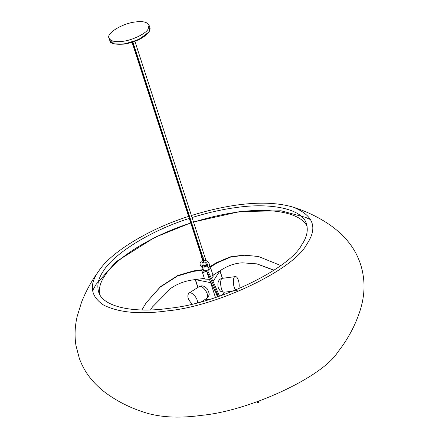 <?xml version="1.0" encoding="UTF-8"?>
<svg xmlns="http://www.w3.org/2000/svg" width="439" height="439" viewBox="0 0 439 439"><rect width="100%" height="100%" fill="white"/><g stroke="black" fill="none" stroke-linecap="round" stroke-linejoin="round"><path stroke-width="0.66" d="M212.569 275.511L221.646 269.727C228.291 265.518 235.172 263.219 242.301 262.824L256.947 263.877L274.04 270.15M256.596 263.812L273.837 270.281M280.686 265.513L258.423 256.469L243.744 255.125L230.102 256.881L216.246 262.813L208.986 267.263M258.423 256.469L244.441 255.268L230.799 257.018L216.943 262.956L209.941 267.417L210.676 268.026L213.305 276.12M218.49 296.528L212.63 283.029L206.637 271.181L209.266 279.27L217.848 296.748M257.177 401.745L257.704 402.695L257.424 401.663M257.704 402.695L257.627 402.294L258.67 401.926L258.741 402.322L258.461 401.29M219.533 296.177L213.667 282.656L207.674 270.808L210.676 268.026M204.612 278.342L193.182 279.862C184.824 280.998 177.422 283.786 170.969 288.225L152.393 307.053L150.599 309.885M152.563 306.801L150.637 309.885M141.907 309.961L146.11 302.855L160.169 287.144L177.471 276.016L193.16 271.423L201.984 270.254L201.973 270.989L206.637 271.181M146.11 302.855L160.509 286.634L177.806 275.505L193.5 270.912L202.324 269.744L203.103 269.063M211.614 278.255L213.305 276.115M201.924 270.868L204.601 279.078L209.266 279.27M222.145 295.271L224.181 292.231M205.704 299.074L208.629 299.661M197.808 287.474L195.245 279.588L211.192 282.765M213.074 281.355L219.999 270.77M202.785 272.718L206.769 271.137M197.484 302.734C198.165 298.427 191.327 290.876 188.858 293.181C186.805 296.062 187.914 299.678 192.183 304.018M238.69 288.846C240.254 284.681 237.971 276.131 235.326 276.608C232.472 276.389 232.807 287.808 235.902 290.014M203.745 264.832L202.747 265.535L202.352 266.753L203.52 270.353C205.068 271.181 206.879 270.759 208.953 269.096L208.766 267.587M202.889 258.412L203.389 260.969L202.807 261.018L203.389 260.969L203.734 261.951L205.49 262.215L206.643 262.961L207.609 264.399L207.784 265.496C207.581 266.961 207.839 267.746 208.547 267.85L209.43 266.116L209.419 264.366L208.865 262.956L206.983 261.018L205.183 260.283L203.306 260.234M201.594 256.25L201.386 256.628L202.055 258.686L203.142 258.434L203.262 257.984M201.413 256.519L202.472 256.381L202.681 256.003L202.341 255.91M201.858 256.217L202.39 256.146L201.71 256.579M202.395 256.08L202.231 255.575L202.022 255.761M201.956 255.547L202.231 255.575M148.124 29.111L149.041 25.144C147.372 22.082 142.862 21.017 135.508 21.95C122.58 23.278 105.964 33.402 109.026 38.144C110.694 41.206 115.205 42.27 122.552 41.337C131.711 40.514 145.77 33.792 148.124 29.111M99.499 293.949C98.737 288.077 100.515 281.992 104.833 275.692C114.645 259.208 150.517 235.705 190.773 223.028M193.654 222.107C209.628 217.173 224.313 213.853 237.708 212.141C269.261 207.449 301.017 212.284 307.102 226.497M192.156 217.508C208.135 212.58 222.82 209.26 236.215 207.548C269.595 202.5 302.68 208.432 306.532 224.137C308.337 230.651 306.751 237.521 301.769 244.753C289.548 269.085 216.476 304.035 168.894 308.299C135.514 313.347 102.43 307.415 98.577 291.705C96.772 285.196 98.358 278.326 103.341 271.093C113.152 254.615 149.024 231.106 189.28 218.43M191.497 215.467C232.05 202.988 267.472 199.602 293.247 207.17C313.484 215.362 318.028 227.66 306.877 244.073C294.026 269.661 217.19 306.406 167.16 310.894C140.414 314.609 119.282 312.7 103.763 305.171C90.686 296.473 88.843 285.339 98.232 271.774L99.346 270.172C110.628 252.979 147.674 229.301 188.616 216.394M293.247 207.17C306.186 211.296 317.973 216.921 328.608 224.038C337.569 230.118 344.878 237.005 350.536 244.71C355.36 251.278 358.959 258.664 361.335 266.868C365.874 283.512 364.101 297.412 360.282 310.022C355.425 325.211 347.918 339.248 337.772 352.133C322.034 377.43 248.924 410.975 201.699 415.332C181.296 418.186 163.577 417.61 148.536 413.615C132.627 409.088 118.332 402.162 105.651 392.839C99.532 388.23 94.314 383.165 89.995 377.65C85.528 371.976 81.994 365.61 79.382 358.559L75.958 345.493C74.454 335.884 74.871 326.161 77.204 316.327L81.583 302.114C85.995 290.942 91.916 280.291 99.346 270.172M205.896 263.587L205.984 265.002L203.943 265.672L204.108 262.39M230.102 256.881L230.799 257.018M216.246 262.813L216.943 262.956M213.667 282.656L212.63 283.029M209.491 274.106L208.454 274.474M177.471 276.016L177.806 275.505M193.16 271.423L193.5 270.912M197.989 287.364L195.509 279.747M210.676 282.771L215.472 297.532M215.917 292.352L217.393 296.901M219.972 271.033L222.343 278.337M201.699 301.626L206.5 298.569C210.813 296.193 202.439 283.841 198.96 286.744L188.858 293.181M235.326 276.608L222.6 278.299C219.088 278.183 220.707 293 224.444 292.198L237.175 290.508M202.736 260.365L201.364 261.095L200.063 263.235L200.2 265.436L203.087 268.641L200.2 265.436L201.869 264.898L202.769 266.308M202.352 266.753L204.234 267.197L207.746 265.546M203.756 264.887L202.84 265.617L204.245 266.413L207.082 265.057L205.847 264.24M203.323 258.165L202.653 256.113M203.142 258.434L202.472 256.381M203.926 260.168L203.065 258.143M202.33 258.593L203.103 262.083L203.817 262.517L204.3 261.924M149.875 27.712C150.368 28.584 150.05 30.039 148.914 32.074C144.135 37.864 136.052 41.859 124.665 44.07C114.771 44.729 109.838 43.609 109.86 40.712C111.528 43.774 116.039 44.838 123.386 43.905C132.545 43.088 146.604 36.36 148.958 31.679L149.875 27.712L149.041 25.144M110.436 39.96L114.206 43.851L123.738 44.152L138.708 39.647L148.596 32.261M134.91 41.315L206.001 260.53M258.774 402.371L257.737 402.739M222.463 278.321L220.021 270.814M206.5 298.569C209.666 294.739 210.133 295.035 207.329 288.955C204.508 285.805 201.715 285.07 198.96 286.744M222.6 278.299C219.259 278.831 217.689 281.223 217.903 285.482C217.854 287.09 218.617 288.857 220.18 290.783C220.334 291.452 221.761 291.924 224.444 292.198M207.658 264.552L205.842 264.185M203.109 262.088L202.077 262.89L201.869 264.898M203.345 258.055L202.681 256.003M204.108 260.168L203.937 259.893M132.611 42.128L202.231 256.387M132.057 42.309L201.726 256.722M109.86 40.712L109.026 38.144M92.574 290.634L96.119 284.373L116.148 261.693L154.605 237.472L190.729 222.891M193.61 221.969L239.87 211.582L281.004 210.775L305.588 217.376L310.757 219.741M206.061 260.305L206.143 260.59M206.253 262.637L205.907 263.57M132.885 42.04L202.374 255.904M203.175 258.379L203.317 258.818"/></g></svg>
